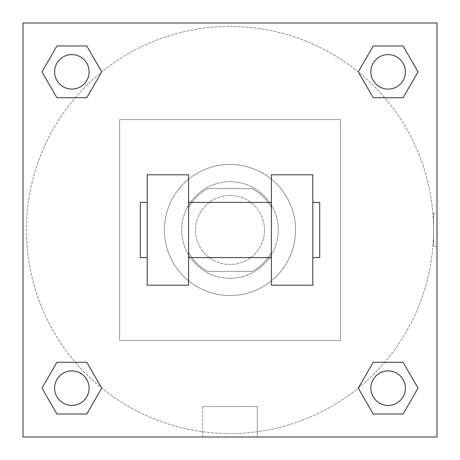 <?xml version="1.0" encoding="UTF-8"?>
<svg xmlns="http://www.w3.org/2000/svg" width="460" height="460" viewBox="0 0 460 460"><rect width="100%" height="100%" fill="white"/><g stroke="black" fill="none" stroke-linecap="round" stroke-linejoin="round"><path stroke-width="0.34" stroke-dasharray="2.3 1.72" d="M264.5 230A34.5 34.5 0 0 0 212.75 200.123A34.5 34.5 0 0 0 212.75 259.877A34.5 34.5 0 0 0 264.5 230A34.5 34.5 0 0 0 212.75 200.123A34.5 34.5 0 0 0 212.75 259.877A34.5 34.5 0 0 0 264.5 230M252.258 271.4L207.742 271.4A47 47 0 0 1 188.6 252.258L188.6 207.742A47 47 0 0 1 207.742 188.6L252.258 188.6A47 47 0 0 1 271.4 207.742L271.4 252.258A47 47 0 0 1 252.258 271.4L207.742 271.4A47 47 0 0 1 188.6 252.258L188.6 207.742A47 47 0 0 1 207.742 188.6L252.258 188.6A47 47 0 0 1 271.4 207.742L271.4 252.258A47 47 0 0 1 252.258 271.4M230 181.7A48.3 48.3 0 0 1 271.831 254.15A48.3 48.3 0 0 1 188.169 254.15A48.3 48.3 0 0 1 230 181.7A48.3 48.3 0 0 0 181.7 230A48.3 48.3 0 0 0 230 278.3A48.3 48.3 0 0 0 278.3 230A48.3 48.3 0 0 0 230 181.7M295.55 230A65.55 65.55 0 0 0 197.225 173.23A65.55 65.55 0 0 0 197.225 286.77A65.55 65.55 0 0 0 295.55 230A65.55 65.55 0 0 0 197.225 173.23A65.55 65.55 0 0 0 197.225 286.77A65.55 65.55 0 0 0 295.55 230M340.4 340.4L340.4 119.6L119.6 119.6L119.6 340.4L340.4 340.4L340.4 119.6L119.6 119.6L119.6 340.4L340.4 340.4M437 437L23 437L23 23L437 23L437 437L23 437L23 23L437 23L437 437L23 437L23 23L437 23L437 437L23 437L23 23L437 23L437 437M230 23L213.612 23L230 23.006M388.148 370.898A17.25 17.25 0 0 1 403.086 396.773A17.25 17.25 0 0 1 373.209 396.773A17.25 17.25 0 0 1 388.148 370.898A17.25 17.25 0 0 1 405.398 388.148A17.25 17.25 0 0 1 388.148 405.398A17.25 17.25 0 0 1 370.898 388.148A17.25 17.25 0 0 1 388.148 370.898M388.148 54.602A17.25 17.25 0 0 1 403.086 80.477A17.25 17.25 0 0 1 373.209 80.477A17.25 17.25 0 0 1 388.148 54.602A17.25 17.25 0 0 0 370.898 71.852A17.25 17.25 0 0 0 388.148 89.102A17.25 17.25 0 0 0 405.398 71.852A17.25 17.25 0 0 0 388.148 54.602M89.102 71.852A17.25 17.25 0 0 0 63.227 56.913A17.25 17.25 0 0 0 63.227 86.79A17.25 17.25 0 0 0 89.102 71.852A17.25 17.25 0 0 0 63.227 56.913A17.25 17.25 0 0 0 63.227 86.79A17.25 17.25 0 0 0 89.102 71.852A17.25 17.25 0 0 0 63.227 56.913A17.25 17.25 0 0 0 63.227 86.79A17.25 17.25 0 0 0 89.102 71.852M71.852 370.898A17.25 17.25 0 0 1 86.79 396.773A17.25 17.25 0 0 1 56.913 396.773A17.25 17.25 0 0 1 71.852 370.898A17.25 17.25 0 0 0 54.602 388.148A17.25 17.25 0 0 0 71.852 405.398A17.25 17.25 0 0 0 89.102 388.148A17.25 17.25 0 0 0 71.852 370.898M230 26.45A203.55 203.55 0 0 1 406.278 331.775A203.55 203.55 0 0 1 53.722 331.775A203.55 203.55 0 0 1 230 26.45A203.55 203.55 0 0 0 26.45 230A203.55 203.55 0 0 0 230 433.55A203.55 203.55 0 0 0 433.55 230A203.55 203.55 0 0 0 230 26.45M437 213.612L437 246.387L437 213.612L436.994 246.387L437 213.612L433.521 213.612L433.521 246.387L433.521 213.612M202.705 437L257.295 437L202.705 437L202.705 406.473L257.295 406.473L202.705 406.473L257.295 406.473L202.705 406.473L202.705 437L257.295 437L202.705 437M23 246.387L23 213.612L23.006 246.387M405.398 388.148A17.25 17.25 0 0 0 379.523 373.209A17.25 17.25 0 0 0 379.523 403.086A17.25 17.25 0 0 0 405.398 388.148M358.271 388.148L373.209 414.023L358.271 388.148L373.209 362.273M418.025 388.148L403.086 362.273L418.025 388.148L403.086 414.023M89.102 388.148A17.25 17.25 0 0 0 63.227 373.209A17.25 17.25 0 0 0 63.227 403.086A17.25 17.25 0 0 0 89.102 388.148M41.975 388.148L56.913 414.023L41.975 388.148L56.913 362.273M101.729 388.148L86.79 362.273L101.729 388.148L86.79 414.023M405.398 71.852A17.25 17.25 0 0 0 379.523 56.913A17.25 17.25 0 0 0 379.523 86.79A17.25 17.25 0 0 0 405.398 71.852M358.271 71.852L373.209 97.727L358.271 71.852L373.209 45.977M418.025 71.852L403.086 45.977L418.025 71.852L403.086 97.727M41.975 71.852L56.913 97.727L41.975 71.852L56.913 45.977M101.729 71.852L86.79 45.977L101.729 71.852L86.79 97.727M147.2 174.8L188.6 174.8L188.6 285.2L147.2 285.2L147.2 174.8M271.4 174.8L271.4 285.2L312.8 285.2L312.8 174.8L271.4 174.8M271.4 230L271.4 202.4L271.4 230M188.6 230L188.6 202.4L188.6 230M312.8 230L312.8 202.4L312.8 230M319.7 202.4L319.7 257.6M147.2 230L147.2 257.6L147.2 230M140.3 257.6L140.3 202.4M257.295 437L257.295 406.473L257.295 437M437 246.387L433.521 246.387"/><path stroke-width="0.69" d="M358.271 388.148L373.209 362.273L403.086 362.273L418.025 388.148L403.086 414.023L373.209 414.023L358.271 388.148L373.209 362.273L403.086 362.273L373.209 362.273M403.086 414.023L373.209 414.023L403.086 414.023L418.025 388.148M405.398 388.148A17.25 17.25 0 0 0 379.523 373.209A17.25 17.25 0 0 0 379.523 403.086A17.25 17.25 0 0 0 405.398 388.148M41.975 388.148L56.913 362.273L86.79 362.273L101.729 388.148L86.79 414.023L56.913 414.023L41.975 388.148L56.913 362.273L86.79 362.273L56.913 362.273M86.79 414.023L56.913 414.023L86.79 414.023L101.729 388.148M89.102 388.148A17.25 17.25 0 0 0 63.227 373.209A17.25 17.25 0 0 0 63.227 403.086A17.25 17.25 0 0 0 89.102 388.148M358.271 71.852L373.209 45.977L403.086 45.977L418.025 71.852L403.086 97.727L373.209 97.727L358.271 71.852L373.209 45.977L403.086 45.977L373.209 45.977M403.086 97.727L373.209 97.727L403.086 97.727L418.025 71.852M405.398 71.852A17.25 17.25 0 0 0 379.523 56.913A17.25 17.25 0 0 0 379.523 86.79A17.25 17.25 0 0 0 405.398 71.852M41.975 71.852L56.913 45.977L86.79 45.977L101.729 71.852L86.79 97.727L56.913 97.727L41.975 71.852L56.913 45.977L86.79 45.977L56.913 45.977M86.79 97.727L56.913 97.727L86.79 97.727L101.729 71.852M89.102 71.852A17.25 17.25 0 0 0 63.227 56.913A17.25 17.25 0 0 0 63.227 86.79A17.25 17.25 0 0 0 89.102 71.852M437 23L437 437L23 437L23 23L437 23M271.4 174.8L271.4 285.2L312.8 285.2L312.8 174.8L271.4 174.8M188.6 285.2L188.6 174.8L147.2 174.8L147.2 285.2L188.6 285.2M312.8 257.6L319.7 257.6L319.7 202.4L312.8 202.4M147.2 202.4L140.3 202.4L140.3 257.6L147.2 257.6M271.4 202.4L188.6 202.4M271.4 257.6L188.6 257.6"/></g></svg>
